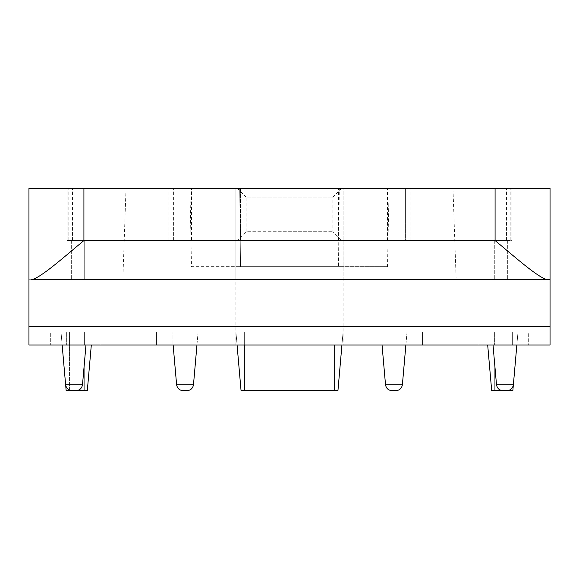 <?xml version="1.0" encoding="UTF-8"?>
<svg xmlns="http://www.w3.org/2000/svg" width="579" height="579" viewBox="0 0 579 579"><rect width="100%" height="100%" fill="white"/><g stroke="black" fill="none" stroke-linecap="round" stroke-linejoin="round"><path stroke-width="0.43" stroke-dasharray="2.9 2.17" d="M495.081 188.313L495.081 240.538C515.267 257.25 538.832 278.412 547.734 279.708L550.05 279.708L550.05 344.99L28.95 344.99L28.95 279.708L31.266 279.708C40.168 278.412 63.733 257.25 83.919 240.538L83.919 188.313L550.05 188.313M547.734 279.708L31.266 279.708L547.734 279.708M550.05 279.708L28.95 279.708L28.95 188.313L83.919 188.313M66.361 344.99L84.375 344.99L66.361 344.99L66.361 331.933L50.691 331.933L50.691 344.99L50.691 331.933L100.044 331.933L100.044 344.99L84.375 344.99L100.044 344.99L100.044 331.933L66.361 331.933L66.361 344.99M494.625 344.99L512.639 344.99L494.625 344.99L494.625 331.933L478.956 331.933L478.956 344.99L478.956 331.933L528.309 331.933L528.309 344.99L512.639 344.99L528.309 344.99L528.309 331.933L494.625 331.933L494.625 344.99M172.122 344.99L422.547 344.99L172.122 344.99L172.122 331.933L156.453 331.933L156.453 344.99L156.453 331.933L422.547 331.933L422.547 344.99L406.878 344.99L422.547 344.99L422.547 331.933L172.122 331.933L422.547 331.933L422.547 344.99L422.547 331.933L156.453 331.933L156.453 344.99L156.453 331.933L172.122 331.933L172.122 344.99M343.101 344.99L235.899 344.99L343.101 344.99L343.101 266.651L235.899 266.651L343.101 266.651M343.101 188.313L235.899 188.313L343.101 188.313L343.101 279.708L235.899 279.708L343.101 279.708L235.899 279.708L343.101 279.708L343.101 188.313L235.899 188.313L343.101 188.313M67.077 188.313L405.387 188.313L67.077 188.313L67.077 240.538L67.077 188.313M405.387 188.313L511.923 188.313L405.387 188.313L405.387 240.538L173.613 240.538L511.923 240.538L511.923 188.313L511.923 240.538L405.387 240.538L405.387 188.313M67.077 240.538L173.613 240.538L67.077 240.538M84.7 240.538L507.356 240.538L84.7 240.538L84.7 279.708L507.356 279.708L71.644 279.708L84.7 279.708L84.7 240.538M71.644 240.538L71.644 279.708L71.644 240.538M507.356 240.538L507.356 279.708L507.356 240.538M456.165 279.708L122.835 279.708L456.165 279.708L452.973 188.313L126.027 188.313L452.973 188.313M339.287 188.313L239.713 188.313L339.287 188.313L338.498 266.651L240.502 266.651L387.496 266.651L338.498 266.651L339.287 188.313M189.919 188.313L239.713 188.313L189.919 188.313L191.504 266.651L240.502 266.651L191.504 266.651M239.713 188.313L240.502 266.651L239.713 188.313M389.081 188.313L387.496 266.651M237.064 344.99L241.059 390.687L244.324 390.687L244.324 331.933L235.921 331.933L343.079 331.933L235.921 331.933L343.079 331.933L244.324 331.933L244.324 344.99M186.981 390.687C190.657 390.355 192.829 388.371 193.48 384.731L198.105 331.933L171.985 331.933L198.105 331.933L171.985 331.933L198.105 331.933L196.961 344.99M395.891 390.687C399.568 390.355 401.739 388.371 402.391 384.731L407.015 331.933L380.895 331.933L407.015 331.933L380.895 331.933L407.015 331.933L405.872 344.99M487.684 344.99L491.687 390.687L494.951 390.687L494.951 331.933L486.548 331.933L517.981 331.933L494.951 331.933L494.951 367.006M494.951 390.687L512.835 390.687L517.995 331.933L491.882 331.933L517.995 331.933L491.882 331.933L517.995 331.933L513.32 385.201M75.994 390.687L72.129 390.687L75.994 390.687C79.678 390.355 81.842 388.371 82.5 384.731L65.622 384.731L61.005 331.933L87.118 331.933L61.005 331.933L87.118 331.933L61.005 331.933L66.165 390.687L69.429 390.687L69.429 331.933L61.019 331.933L92.452 331.933L69.429 331.933L69.429 390.108M82.5 384.731L65.622 384.731L82.5 384.731L85.974 344.99M506.871 390.687L503.006 390.687L506.871 390.687C510.555 390.355 512.719 388.371 513.378 384.731L496.5 384.731L513.378 384.731L496.5 384.731L493.026 344.99M244.324 390.687L244.324 331.933L244.324 390.687L241.059 390.687L337.941 390.687L343.079 331.933L337.941 390.687L244.324 390.687L337.941 390.687L341.936 344.99M235.921 331.933L241.059 390.687L235.921 331.933M69.429 390.687L87.313 390.687L91.316 344.99M62.148 344.99L65.68 385.194M191.504 188.313L240.502 188.313L191.504 188.313L191.504 240.538L240.502 240.538L240.502 188.313L387.496 188.313L240.502 188.313L240.502 240.538L387.496 240.538L191.504 240.538M237.274 240.538L341.726 240.538L237.274 240.538L246.104 231.701L332.896 231.701L246.104 231.701L246.104 197.142L332.896 197.142L246.104 197.142L237.274 188.313L341.726 188.313L237.274 188.313M338.498 240.538L338.498 188.313L338.498 240.538M387.496 240.538L387.496 188.313M495.081 240.538L83.919 240.538M550.05 326.737L28.95 326.737M68.836 240.538L68.836 188.313L68.836 240.538M72.541 240.538L72.541 188.313L72.541 240.538M168.945 240.538L168.945 188.313L168.945 240.538M173.613 240.538L173.613 188.313L173.613 240.538M410.055 240.538L410.055 188.313L410.055 240.538M506.459 240.538L506.459 188.313L506.459 240.538M510.186 240.538L510.186 188.313L510.186 240.538M494.3 240.538L494.3 279.708L494.3 240.538M406.878 331.933L406.878 344.99L406.878 331.933M512.639 331.933L512.639 344.99L512.639 331.933M84.375 331.933L84.375 344.99L84.375 331.933M382.039 344.99L385.52 384.731L402.391 384.731M173.128 344.99L176.609 384.731L193.48 384.731M334.676 390.687L334.676 344.99M509.571 390.687L509.571 390.108M84.049 390.687L84.049 367.006M235.899 188.313L235.899 279.708L235.899 188.313M126.027 188.313L122.835 279.708M235.899 266.651L235.899 344.99M385.52 384.731C386.171 388.371 388.343 390.355 392.019 390.687M176.609 384.731C177.261 388.371 179.432 390.355 183.109 390.687M65.622 384.731C66.281 388.371 68.445 390.355 72.129 390.687M496.5 384.731C497.158 388.371 499.322 390.355 503.006 390.687M341.726 188.313L332.896 197.142L332.896 231.701L341.726 240.538"/><path stroke-width="0.87" d="M550.05 326.737L550.05 188.313L550.05 279.708L547.734 279.708C538.832 278.412 515.267 257.25 495.081 240.538L495.081 188.313L28.95 188.313L28.95 344.99L550.05 344.99L550.05 326.737L28.95 326.737M550.05 188.313L495.081 188.313M550.05 279.708L31.266 279.708C40.168 278.412 63.733 257.25 83.919 240.538L83.919 188.313M395.891 390.687L392.019 390.687L395.891 390.687C399.568 390.355 401.739 388.371 402.391 384.731L405.872 344.99M186.981 390.687L183.109 390.687L186.981 390.687C190.657 390.355 192.829 388.371 193.48 384.731L196.961 344.99M75.994 390.687L72.129 390.687L75.994 390.687C79.678 390.355 81.842 388.371 82.5 384.731L85.974 344.99M506.871 390.687L503.006 390.687L506.871 390.687C510.555 390.355 512.719 388.371 513.378 384.731L516.852 344.99L513.378 384.731L496.5 384.731L493.026 344.99M341.936 344.99L337.941 390.687L241.059 390.687L237.064 344.99M513.32 385.201L512.835 390.687L491.687 390.687L487.684 344.99M91.316 344.99L87.313 390.687L66.165 390.687L65.68 385.194M495.081 240.538L83.919 240.538M402.391 384.731L385.52 384.731L382.039 344.99M193.48 384.731L176.609 384.731L173.128 344.99M82.5 384.731L65.622 384.731L62.148 344.99M334.676 344.99L334.676 390.687M244.324 344.99L244.324 390.687M509.571 390.108L509.571 390.687M494.951 367.006L494.951 390.687M84.049 367.006L84.049 390.687M69.429 390.108L69.429 390.687M385.52 384.731C386.171 388.371 388.343 390.355 392.019 390.687M176.609 384.731C177.261 388.371 179.432 390.355 183.109 390.687M65.622 384.731C66.281 388.371 68.445 390.355 72.129 390.687M496.5 384.731C497.158 388.371 499.322 390.355 503.006 390.687"/></g></svg>
